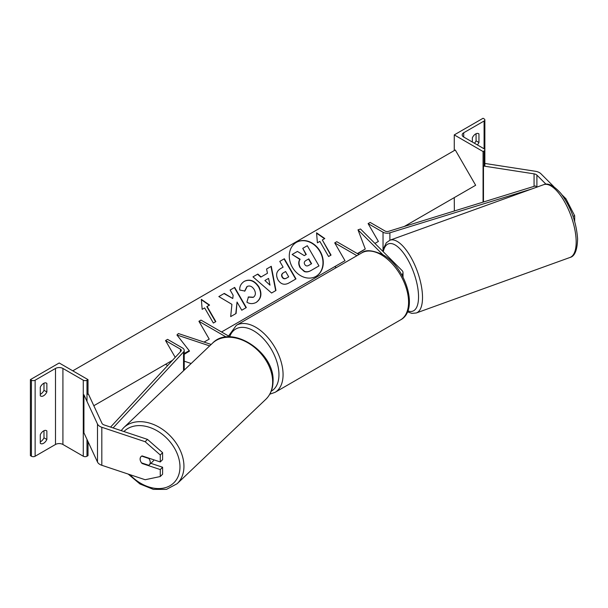 <?xml version="1.0" encoding="UTF-8"?>
<svg xmlns="http://www.w3.org/2000/svg" width="608" height="608" viewBox="0 0 608 608"><rect width="100%" height="100%" fill="white"/><g stroke="black" fill="none" stroke-linecap="round" stroke-linejoin="round"><path stroke-width="0.91" d="M401.789 274.854A6.984 4.036 0 0 0 403.013 272.582A6.984 4.036 0 0 0 402.078 270.568L360.514 229.003L357.998 229.847L365.271 248.999L357.998 253.604L358.811 254.418M382.911 254.76L357.998 229.847M356.919 255.702L334.712 242.881L336.771 241.695L358.971 254.516M334.712 242.881L345.002 260.703L334.712 266.638L336.338 267.581M478.124 133.471L478.952 133.95A5.822 3.359 120 0 0 478.564 133.661A5.822 3.359 120 0 0 475.654 133.95A5.822 3.359 120 0 0 472.363 137.75L472.363 142.029M454.26 134.9L483.064 151.529L484.09 150.936A2.622 1.512 0 0 0 484.857 149.864A2.622 1.512 0 0 0 484.09 148.8L463.722 137.036A5.236 3.025 180 0 1 462.186 134.9A5.236 3.025 180 0 1 463.722 132.764L484.09 121A2.622 1.512 0 0 0 484.857 119.928A2.622 1.512 0 0 0 484.09 118.864L483.064 118.271L454.26 134.9L454.26 150.586M454.26 197.623L454.358 210.984M474.468 143.245A5.822 3.359 120 0 0 476.072 140.843L476.072 133.737M478.952 133.95L478.952 142.5A5.822 3.359 -60 0 1 477.348 144.909M483.064 151.529L483.064 202.114M476.072 140.843L478.952 142.5M553.911 186.747L540.922 173.759A9.31 5.373 0 0 0 539.448 172.642A9.31 5.373 0 0 0 535.268 171.251L484.857 163.453M545.984 184.194L536.894 175.104A4.659 2.69 0 0 0 536.15 174.542A4.659 2.69 0 0 0 534.067 173.85L483.474 166.022L483.474 201.985M564.916 199.112L565.942 198.77L574.666 215.734L574.666 221.449M574.666 215.734L573.025 216.281M565.942 198.77L561.944 194.78M142.462 463.174L142.12 463.516A5.822 4.112 45 0 1 141.573 462.878M140.767 461.616A5.822 4.112 45 0 1 140.106 459.04A5.822 4.112 45 0 1 141.033 456.608A5.822 4.112 45 0 1 142.12 455.909L160.269 461.958L160.269 454.982L162.594 452.656L162.594 459.633L160.269 461.958M162.594 452.656L147.47 439.386L145.145 441.712L101.817 427.272A9.31 5.373 180 0 1 99.894 426.421A9.31 5.373 180 0 1 97.485 424.012L83.927 394.797L83.927 432.812L97.485 462.019A9.31 5.373 180 0 0 99.894 464.436A9.31 5.373 180 0 0 101.817 465.287L145.145 479.727L160.269 476.535L160.269 469.566L142.12 463.516M147.47 439.386L104.15 424.946A4.659 2.69 180 0 1 103.185 424.521A4.659 2.69 180 0 1 101.977 423.312L88.426 394.106L86.982 394.326M160.269 476.535L162.594 474.21L162.594 467.233L150.852 463.319M162.594 467.233L160.269 469.566M145.145 441.712L160.269 454.982M141.117 456.524A5.822 4.21 -133.6 0 0 140.152 459.002A5.822 4.21 -133.6 0 0 141.527 462.863L148.732 465.264A5.822 4.21 -133.6 0 0 149.203 464.9A5.822 4.21 -133.6 0 0 150.229 462.361A5.822 4.21 -133.6 0 0 148.846 458.493L141.694 456.106M149.203 464.9L152.98 461.297A5.822 4.21 -133.6 0 0 153.854 459.823M40.28 434.735A5.822 3.359 -60 0 1 43.571 430.928A5.822 3.359 -60 0 1 46.482 430.646A5.822 3.359 -60 0 1 46.862 430.928L46.862 439.485A5.822 3.359 120 0 1 40.66 443.574A5.822 3.359 120 0 1 40.28 443.285L40.28 434.735M40.28 387.212A5.822 3.359 -60 0 1 43.571 383.412A5.822 3.359 -60 0 1 46.482 383.124A5.822 3.359 -60 0 1 46.862 383.412L46.862 391.97A5.822 3.359 120 0 1 40.66 396.059A5.822 3.359 120 0 1 40.28 395.77L40.28 387.212M43.981 430.715L43.981 437.821A5.822 3.359 -60 0 1 40.28 441.834M30.4 379.612L59.204 362.984L88.008 379.612L86.982 380.205A2.622 1.512 180 0 1 83.281 380.205L62.913 368.448A5.236 3.025 0 0 0 55.503 368.448L35.135 380.205A2.622 1.512 180 0 1 31.426 380.205L30.4 379.612L30.4 455.643L31.426 456.236A2.622 1.512 180 0 0 35.135 456.236L55.503 444.471A5.236 3.025 0 0 1 62.913 444.471L83.281 456.236A2.622 1.512 180 0 0 86.982 456.236L88.008 455.643L88.008 441.621M43.981 383.2L43.981 390.306A5.822 3.359 -60 0 1 40.28 394.318M88.008 379.612L88.008 394.166M43.981 390.306L46.862 391.97M46.041 382.941L46.862 383.412M43.981 437.821L46.862 439.485M46.041 430.456L46.862 430.928M191.17 363.5L184.224 361.182M189.232 350.687L184.224 353.742M211.166 344.462L178.387 333.541L176.936 334.993L189.536 351.074L184.224 354.312M209.661 345.899L176.936 334.993M230.052 336.885L200.974 320.097L198.915 321.282L226.237 337.06M198.915 321.282L209.205 339.104L204.037 342.091L209.205 339.104M536.606 187.226L535.412 185.934L388.52 231.336A2.911 1.68 180 0 1 385.092 231.04L370.158 222.422L368.098 223.607L378.389 241.429L374.931 243.42L378.389 241.429M531.863 188.944L389.895 232.811A5.822 3.359 180 0 1 383.032 232.226L368.098 223.607M110.572 427.09L180.971 351.166A2.911 1.68 0 0 0 181.313 350.368A2.911 1.68 0 0 0 180.462 349.182L165.528 340.564L175.226 357.36M93.814 405.726L172.505 360.293L165.528 364.321L167.641 365.537M113.096 427.926L183.532 351.956A5.822 3.359 0 0 0 184.224 350.368A5.822 3.359 0 0 0 182.522 347.996L167.588 339.37L165.528 340.564M296.461 242.311L296.461 242.311A19.631 16.028 60 0 0 292.395 267.322A19.631 16.028 60 0 0 316.092 276.313L316.092 276.313A19.631 16.028 60 0 0 320.15 251.302A19.631 16.028 60 0 0 296.461 242.311M315.94 276.397A19.631 16.028 60 0 0 319.861 251.469A19.631 16.028 60 0 0 296.316 242.394M317.391 242.812L319.861 241.391L328.586 256.508L331.056 255.086L322.331 239.962L324.801 238.534L316.555 232.818L317.391 242.812M244.393 281.276C249.842 278.753 254.676 280.592 258.902 286.801L258.932 286.862C262.246 293.52 261.372 298.688 256.31 302.351L256.31 302.351C252.936 304.084 249.797 304.023 246.894 302.184L248.452 296.947L253.414 297.228C255.694 295.503 255.983 292.965 254.266 289.636L254.228 289.575C252.16 286.36 249.82 285.319 247.19 286.459L244.895 291.05L239.727 290.039C239.484 286.414 241.034 283.488 244.393 281.276L244.393 281.276M267.467 273.266L266.562 269.017L271.274 266.296L275.956 290.495L271.586 293.018L252.974 276.86L257.83 274.056L261.09 276.944L267.467 273.266M404.328 226.45L475.654 185.265L455.286 149.986L72.785 370.819M184.224 353.529L189.202 350.649M221.548 331.976L345.002 260.703M357.344 253.574L365.271 248.999M277.955 279.794C275.5 274.816 276.465 271.039 280.843 268.447L283.1 267.148L279.779 261.387L284.339 258.75L295.974 278.912L288.922 282.986C284.483 285.372 280.843 284.331 277.985 279.855L277.955 279.794M230.683 316.608L236.094 313.485L237.036 302.039L241.756 310.217L246.324 307.58L234.68 287.424L230.12 290.054L233.13 295.268L232.773 298.505L224.314 293.406L218.834 296.575L231.914 304.342L230.683 316.608M207.108 306.485L215.832 321.609L213.362 323.03L204.638 307.914L202.168 309.335L201.332 299.341L209.578 305.064L206.811 306.652L215.544 321.776M300.367 267.467L300.329 267.406C298.657 264.267 298.596 261.546 300.139 259.244L292.136 254.471L297.418 251.431L304.274 255.626L306.272 254.471L302.746 248.353L307.314 245.716L318.98 265.916L311.182 270.416C308.659 271.822 306.447 272.126 304.54 271.328L300.04 267.581C298.368 264.434 298.308 261.714 299.85 259.411L292.136 254.471M318.691 266.084L310.886 270.59C308.37 271.989 306.158 272.293 304.251 271.495L304.54 271.328M304.251 271.495L300.071 267.634M305.984 254.638L302.746 248.353M268.561 278.396L264.89 280.508L270.005 285.152L268.561 278.396M270.005 285.152L264.89 280.508M267.178 273.433L261.09 276.944M266.562 269.017L271.274 266.296M270.978 266.464L275.667 290.662M252.974 276.86L257.83 274.056M257.541 274.223L260.802 277.111M282.401 276.959C283.465 278.677 284.856 279.049 286.566 278.092L288.701 276.853L285.631 271.525L283.465 272.772C281.831 273.828 281.466 275.204 282.37 276.898L282.112 277.126C283.176 278.844 284.559 279.216 286.277 278.259L288.412 277.02M283.176 272.939L283.176 272.939C281.542 273.995 281.177 275.371 282.074 277.066L282.112 277.126M280.835 268.455L282.811 267.315M279.779 261.387L284.339 258.75M284.05 258.924L295.686 279.08M244.097 281.443C249.554 278.92 254.387 280.759 258.605 286.968L258.643 287.029C261.957 293.694 261.083 298.855 256.021 302.518L256.31 302.351M248.163 297.114L253.118 297.396M246.901 286.626L244.598 291.217M232.773 298.505L224.018 293.573L218.834 296.575M246.027 307.747L234.392 287.592L230.12 290.054M235.798 313.652L237.036 302.039M201.37 299.736L209.281 305.231M324.505 238.708L316.593 233.214M330.767 255.254L322.331 239.962M304.76 264.465C305.74 266.023 307.025 266.35 308.613 265.438L311.608 263.705L308.811 258.856L305.794 260.596C304.236 261.584 303.878 262.854 304.722 264.412L304.76 264.465M311.319 263.872L308.514 259.023L305.794 260.596M484.09 121L484.09 148.8M463.722 132.764L463.722 137.036M484.09 150.936L484.09 166.121M400.566 319.876A38.699 22.344 -120 0 0 406.494 288.868A38.699 22.344 -120 0 0 381.216 254.76A38.699 22.344 -120 0 0 361.866 252.844C365.492 249.508 372.43 250.093 382.668 254.615C405.658 266.821 419.376 310.11 400.566 319.876L275.052 392.342L269.8 394.189M361.866 252.844L236.352 325.31A38.699 22.344 60 0 1 255.702 327.226A38.699 22.344 60 0 1 280.987 361.327A38.699 22.344 60 0 1 275.052 392.342M271.229 391.18A35.788 20.664 -120 0 0 277.111 362.611A35.788 20.664 -120 0 0 253.642 330.79A35.788 20.664 -120 0 0 229.71 336.688M536.894 175.104L536.894 187.12M534.067 173.85L534.067 186.352M576.148 240.434A38.699 15.132 -109.9 0 0 564.11 200.99A38.699 15.132 -109.9 0 0 543.651 184.68C548.15 182.658 553.934 185.615 560.994 193.557C570.851 206.978 576.384 222.087 577.6 238.883C577.266 250.207 574.712 256.401 569.947 257.48A38.699 15.132 -109.9 0 0 576.148 240.434M407.816 310.863A35.788 13.992 -109.9 0 0 418.517 295.389A35.788 13.992 -109.9 0 0 402.428 251.636A35.788 13.992 -109.9 0 0 383.276 251.765M543.651 184.68L389.994 240.183A38.699 15.132 70.1 0 1 410.453 256.492A38.699 15.132 70.1 0 1 422.492 295.936A38.699 15.132 70.1 0 1 416.29 312.983L569.947 257.48M101.817 427.272L101.817 465.287M97.485 424.012L97.485 462.019M123.91 431.536A35.788 25.908 46.4 0 1 158.817 431.84A35.788 25.908 46.4 0 1 179.968 467.415A35.788 25.908 46.4 0 1 162.351 488.308A35.788 25.908 46.4 0 1 129.93 474.658M128.182 474.073L139.939 483.968L153.376 489.387L166.47 489.372L177.103 483.732A38.699 28.014 -133.6 0 0 183.943 466.868A38.699 28.014 -133.6 0 0 161.401 428.617A38.699 28.014 -133.6 0 0 123.743 427.667L212.458 343.239A38.699 28.014 46.4 0 1 250.116 344.189A38.699 28.014 46.4 0 1 272.65 382.447A38.699 28.014 46.4 0 1 265.818 399.312C270.461 394.744 272.87 388.862 273.038 381.657C275.15 352.313 231.139 323.342 212.458 343.239M55.503 368.448L55.503 444.471M35.135 380.205L35.135 456.236M31.426 380.205L31.426 456.236M86.982 380.205L86.982 401.386M86.982 439.402L86.982 456.236M83.281 380.205L83.281 456.236M62.913 368.448L62.913 444.471M383.032 232.226L383.032 249.85M389.895 232.811L389.895 240.221M180.462 349.182L180.462 351.713M183.532 351.956L183.532 370.766M403.013 272.582L403.013 277.096M484.857 119.928L484.857 166.235M236.352 325.31L228.547 336.019M389.994 240.183L386.338 242.714L383.184 249.204L382.766 251.256M407.444 311.79L411.844 313.371L416.29 312.983M177.103 483.732L265.818 399.312M121.159 430.616L123.743 427.667M184.224 350.368L184.224 370.105"/></g></svg>

